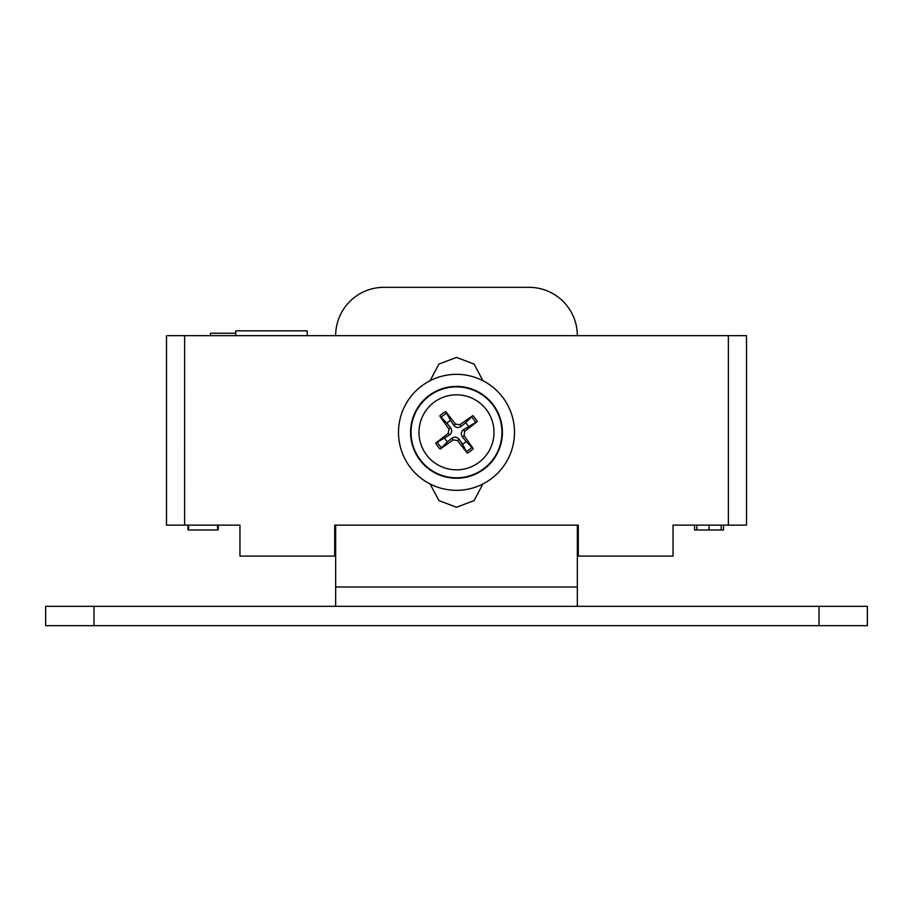 <?xml version="1.0" encoding="UTF-8"?>
<svg xmlns="http://www.w3.org/2000/svg" width="913" height="913" viewBox="0 0 913 913"><rect width="100%" height="100%" fill="white"/><g stroke="black" fill="none" stroke-linecap="round" stroke-linejoin="round"><path stroke-width="1.37" d="M335.664 335.664A48.332 48.332 0 0 1 383.996 287.321L529.004 287.321A48.332 48.332 0 0 1 577.336 335.664M335.664 606.335L335.664 525.135L334.694 525.135L334.694 556.074L239.959 556.074L239.959 525.135L183.81 525.135M93.982 625.679L93.982 606.335L45.65 606.335L45.65 625.679L867.35 625.679L867.35 606.335L819.018 606.335L819.018 625.679M93.982 606.335L819.018 606.335M735.547 525.135L673.041 525.135L673.041 556.074L578.306 556.074L578.306 525.135L577.336 525.135L577.336 606.335M171.256 335.664L210.481 335.664L210.481 333.245L235.748 333.245M183.775 335.664L167.912 335.664M166.486 525.135L166.486 335.664L166.486 525.135L184.62 525.135L184.631 335.664L729.156 335.664M746.514 525.135L746.514 335.664L728.369 335.664L728.38 525.135L745.27 525.135M307.213 335.664L307.213 330.826L235.748 330.826L235.748 335.664M187.975 525.135L187.975 529.974L218.196 529.974L218.196 525.135M188.58 525.135L188.58 529.974M217.579 525.135L217.579 529.974M721.213 525.135L721.213 529.974L723.541 529.974L723.541 525.135M694.542 525.135L694.542 529.974L721.213 529.974M177.419 525.135L175.775 525.135M171.644 525.135L170.035 525.135M168.779 525.135L167.878 525.135M743.661 525.135L737.533 525.135M662.747 335.664L745.088 335.664M578.306 525.135L334.694 525.135M482.874 380.675L474.121 364.093L456.511 357.417L438.891 364.082L430.126 380.675M430.126 483.993L438.891 500.586L456.489 507.251L474.098 500.598L482.874 483.993M444.711 438.286A13.204 13.204 0 0 0 447.381 441.881L440.146 449.059A77.297 6.733 -36.2 0 0 453.145 439.895L457.504 440.545A77.297 6.733 53.1 0 0 467.285 453.088L462.457 444.129A13.204 13.204 0 0 0 466.052 441.458L462.389 436.905C460.666 434.177 461.019 431.769 463.462 429.669L477.259 421.544A23.396 23.396 0 0 0 472.854 415.609A77.297 6.733 143.8 0 0 459.855 424.773L455.496 424.123A77.297 6.733 -126.9 0 0 445.715 411.569L450.543 420.539A13.204 13.204 0 0 0 446.948 423.21L450.611 427.763C452.334 430.48 451.981 432.899 449.538 434.999L435.741 443.125A23.396 23.396 0 0 0 440.146 449.059M466.052 441.458L473.231 448.682A77.297 6.733 -126.2 0 0 464.066 435.684L464.706 431.324A77.297 6.733 -36.9 0 0 477.259 421.544M467.285 453.088A23.396 23.396 0 0 0 473.231 448.682M468.289 426.382A13.204 13.204 0 0 0 465.619 422.776L472.854 415.609M446.948 423.21L439.769 415.974A77.297 6.733 53.8 0 0 448.934 428.984L448.294 433.344A77.297 6.733 143.1 0 0 435.741 443.125M445.715 411.569A23.396 23.396 0 0 0 439.769 415.974M434.166 402.199A37.501 37.501 0 0 1 486.629 409.994A37.501 37.501 0 0 1 478.834 462.457A37.501 37.501 0 0 1 426.371 454.674A37.501 37.501 0 0 1 434.166 402.199M419.615 459.684A45.924 45.924 0 0 1 429.156 395.443A45.924 45.924 0 0 1 493.385 404.984A45.924 45.924 0 0 1 483.844 469.214A45.924 45.924 0 0 1 419.615 459.684M465.619 422.776L461.076 426.439C458.349 428.174 455.941 427.809 453.841 425.367L450.543 420.539M447.381 441.881L451.924 438.229C454.651 436.494 457.059 436.848 459.159 439.301L462.457 444.129M501.899 468.426A57.998 57.998 0 0 0 465.059 374.969A57.998 57.998 0 0 0 402.542 453.601A57.998 57.998 0 0 0 501.899 468.426M335.664 587.002L577.336 587.002M696.847 525.135L696.847 529.974M709.07 525.135L709.07 529.974M441.664 447.861A21.467 21.467 0 0 1 437.338 442.018M472.021 447.165A21.467 21.467 0 0 1 466.178 451.501M471.336 416.807A21.467 21.467 0 0 1 475.662 422.651M440.979 417.503A21.467 21.467 0 0 1 446.822 413.167M419.98 459.41A45.467 45.467 0 0 0 483.57 468.848A45.467 45.467 0 0 0 493.02 405.258A45.467 45.467 0 0 0 429.43 395.808A45.467 45.467 0 0 0 419.98 459.41M464.706 431.324L463.462 429.669M459.855 424.773L461.076 426.439M455.496 424.123L453.841 425.367M448.934 428.984L450.611 427.763M448.294 433.344L449.538 434.999M457.504 440.545L459.159 439.301M453.145 439.895L451.924 438.229M464.066 435.684L462.389 436.905"/></g></svg>
